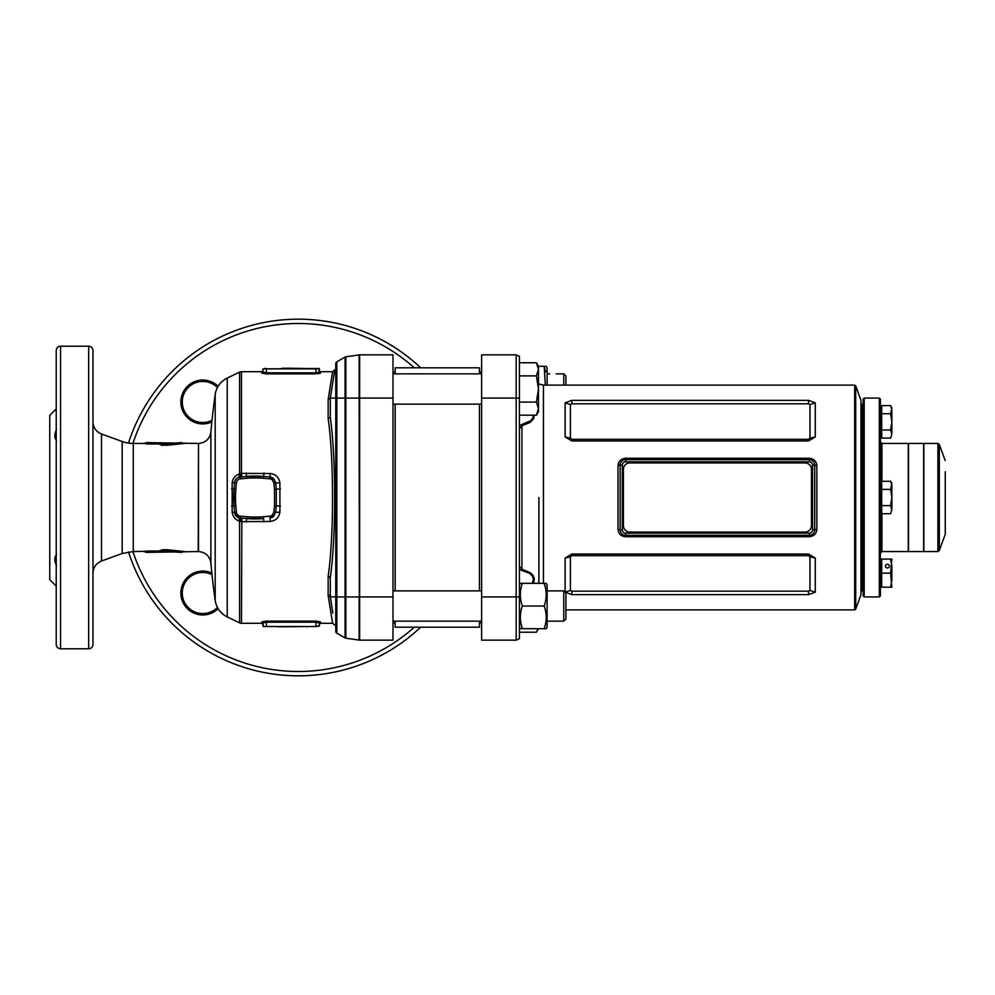 <?xml version="1.0" encoding="UTF-8"?>
<svg xmlns="http://www.w3.org/2000/svg" width="995" height="995" viewBox="0 0 995 995"><rect width="100%" height="100%" fill="white"/><g stroke="black" fill="none" stroke-linecap="round" stroke-linejoin="round"><path stroke-width="1.49" d="M545.683 371.906L544.203 366.284L545.322 385.102M547.101 385.102L547.101 367.802L546.23 366.284L538.457 366.284L538.457 369.332L536.429 375.886L519.44 375.886M804.967 462.911L629.885 462.911A6.48 6.48 0 0 0 623.405 469.404L623.405 525.596A6.48 6.48 0 0 0 629.885 532.089L804.967 532.089A6.48 6.48 0 0 0 811.46 525.596L811.46 469.404A6.48 6.48 0 0 0 804.967 462.911M887.428 567.996A2.164 1.878 180 0 1 887.428 564.252A2.164 1.878 180 0 1 887.428 567.996M880.401 560.62L880.625 585.694L881.707 586.764M890.612 559.103L891.856 559.103L890.612 573.157L891.856 587.199L881.707 587.199L881.707 559.103L890.612 559.103L891.856 566.13L891.856 580.172L890.612 587.199M890.612 573.157L881.707 573.157M908.51 443.459L908.51 551.541L923.634 551.541L923.634 443.459L908.51 443.459M863.113 567.038L863.113 399.157L864.195 398.075L864.195 596.925L863.113 595.843L863.113 567.038M879.319 398.075L880.401 399.157L880.401 595.843L879.319 596.925L879.319 398.075L864.195 398.075M945.25 533.979L945.25 471.705M881.918 513.718L881.918 551.541L908.286 551.541L908.286 443.459L881.918 443.459L881.918 481.281M937.899 551.541L923.857 551.541L923.857 443.459L937.899 443.459L939.317 444.454L939.317 550.546L937.899 551.541L937.899 443.459M880.401 409.306L880.625 434.38L881.707 435.462M890.612 405.624L891.856 407.801L890.612 413.733L891.856 421.843L891.856 409.679L890.612 405.624L881.707 405.624L881.707 438.074L890.612 438.074L891.856 434.019L890.612 438.074M890.612 429.964L891.856 421.843L891.856 434.019L890.612 429.964L881.707 429.964M890.612 413.733L881.707 413.733M880.401 484.963L880.625 510.037L881.707 511.119M890.612 481.281L891.856 483.446L890.612 489.391L891.856 497.5L891.856 485.336L890.612 481.281L881.707 481.281L881.707 513.718L890.612 513.718L891.856 509.664L890.612 513.718M890.612 505.609L891.856 497.5L891.856 509.664L890.612 505.609L881.707 505.609M890.612 489.391L881.707 489.391M816.858 465.685L816.858 529.315C816.46 533.768 813.935 536.243 809.296 536.728L625.569 536.728C620.93 536.255 618.405 533.78 618.007 529.315L618.007 465.685C618.405 461.232 620.917 458.757 625.569 458.272L809.296 458.272C813.935 458.745 816.447 461.22 816.858 465.685L814.694 465.075L814.594 464.056M624.462 535.21L625.569 535.322A5.398 5.398 0 0 1 620.159 529.925L618.007 529.315M810.39 459.789L809.296 459.678A5.398 5.398 0 0 1 814.694 465.075L812.529 465.075A3.246 3.246 0 0 0 809.296 461.842L625.569 461.842A3.246 3.246 0 0 0 622.323 465.075L622.323 529.925L620.159 529.925L620.258 530.944M620.557 531.927L621.017 532.847M622.472 534.352L623.417 534.875M620.258 464.056L620.159 465.075L618.007 465.685M624.45 459.789L623.405 460.125M622.472 460.648L621.664 461.344M621.017 462.165L620.544 463.073M810.403 535.21L811.447 534.875M812.393 534.352L813.201 533.656M813.835 532.835L814.308 531.927M814.594 530.944L814.694 529.925A5.398 5.398 0 0 1 809.296 535.322L625.569 535.322L625.569 533.158L809.296 533.158A3.246 3.246 0 0 0 812.529 529.925L812.529 465.075M816.858 529.315L812.529 529.925M814.308 463.073L813.835 462.153M812.393 460.648L811.447 460.125M620.159 529.925L620.159 465.075A5.398 5.398 0 0 1 625.569 459.678L809.296 459.678L809.296 458.272M814.694 465.075L814.694 529.925M533.656 418.684L534.278 415.189L533.631 418.733L530.223 422.39L521.94 425.773L521.94 569.227L519.44 566.329L521.94 569.227L521.019 570.123L519.44 569.662M533.656 582.398L534.029 581.254M534.303 579.177L534.041 577.324M532.263 583.319L533.395 579.301L532.163 575.757L529.203 573.17L521.019 570.123M521.94 569.227L530.236 572.622L533.158 575.446L534.303 579.227L533.258 583.319M521.94 425.773L519.44 428.671L521.94 425.773L521.019 424.877L530.882 420.611L533.084 417.514L533.37 415.189M519.44 425.338L521.019 424.877M481.617 398.075L516.194 398.075L516.194 640.158L481.617 640.158L481.617 354.842L516.194 354.842L519.44 356.359L516.194 354.842L516.194 398.075L519.44 398.075L519.44 638.641L516.194 640.158L519.44 638.641M519.44 356.359L519.44 398.075M809.967 590.421L809.967 556.889L808.537 555.683L571.851 555.683L570.421 556.889L570.421 590.421L571.851 591.192L808.537 591.192L809.967 590.421L815.266 592.199L808.537 594.637L571.851 594.637L565.123 592.199L570.421 590.421M809.967 556.889L815.266 558.033L815.266 592.199M565.123 592.199L565.123 558.033L571.851 554.053L808.537 554.053L815.266 558.033M565.123 558.033L570.421 556.889M570.421 404.579L570.421 438.111L571.851 439.317L808.537 439.317L809.967 438.111L809.967 404.579L808.537 403.808L571.851 403.808L570.421 404.579L565.123 402.801L571.851 400.363L808.537 400.363L815.266 402.801L809.967 404.579M815.266 402.801L815.266 436.967L808.537 440.947L571.851 440.947L565.123 436.967L565.123 402.801M815.266 436.967L809.967 438.111M570.421 438.111L565.123 436.967M860.949 594.761L860.949 400.239L855.7 385.811L855.7 609.189L860.949 594.761M863.113 405.637L862.031 404.555L862.031 590.445L860.949 591.528M519.44 362.777L536.429 362.777L538.457 366.284M481.617 404.119L392.988 404.119M536.429 362.777L538.457 369.332L538.457 388.983L536.429 402.092L519.44 402.092M536.429 375.886L538.457 388.983L538.457 408.634L536.429 415.189L519.44 415.189M536.429 402.092L538.457 408.634L538.457 411.681L536.429 415.189M537.996 628.716L536.429 632.223L538.457 628.716M536.429 632.223L519.44 632.223M534.278 579.811L533.37 579.811M395.152 621.141L395.152 627.186L479.453 627.186L479.453 621.141M479.453 590.881L479.453 404.119M479.453 373.859L479.453 367.814L395.152 367.814L395.152 373.859M395.152 590.881L395.152 404.119M395.152 372.13L392.988 372.13M519.44 627.198L520.31 628.716L522.338 628.716C519.676 621.166 519.676 613.604 522.338 606.017C519.676 598.468 519.676 590.906 522.338 583.319L520.31 583.319L519.44 584.836M520.858 623.094L522.338 628.716L546.23 628.716L547.101 627.198L547.101 584.836L546.23 583.319L544.203 583.319C546.864 590.868 546.864 598.43 544.203 606.017C546.864 613.567 546.864 621.129 544.203 628.716M545.683 588.94L544.203 583.319L522.338 583.319M522.338 606.017L544.203 606.017M565.906 606.017L565.906 618.99L563.755 621.141L563.755 590.881L565.906 593.045L565.906 606.017M549.7 373.859L547.101 373.859M563.755 385.102L563.755 373.859L565.906 376.01L565.906 385.102M88.654 346.198L60.558 346.198A4.328 4.328 0 0 0 56.23 350.514L56.23 644.486C56.491 647.111 57.934 648.553 60.558 648.802L88.654 648.802C91.279 648.553 92.722 647.111 92.983 644.486L92.983 350.514A4.328 4.328 0 0 0 88.654 346.198L88.654 648.802M286.734 368.262L291.05 368.262M291.46 368.846L288.426 368.262M282.219 368.262L287.219 368.262M289.396 368.262L303.102 368.461M302.492 368.461L290.055 368.262M290.105 368.262L304.346 368.461M306.522 626.738L307.455 626.738M290.95 626.738L280.826 626.738M283.04 626.738L277.58 626.738M278.053 626.738L290.913 626.738M307.418 626.539L290.105 626.738M290.117 626.539L288.96 626.539M55.645 559.476L56.23 556.702L56.23 562.722M56.23 432.278L56.23 438.297M227.233 378.075L227.233 616.925L239.596 622.87L239.596 521.156C235.392 519.813 232.917 516.828 232.146 512.214L232.146 482.786C232.917 478.172 235.392 475.187 239.596 473.844L239.596 372.13L227.233 378.075A21.616 21.616 0 0 0 215.194 394.53A737.544 737.544 0 0 0 210.878 432.041L210.878 562.959A737.544 737.544 0 0 0 215.194 600.47L215.194 394.53M239.596 622.87A4.328 4.328 0 0 0 241.462 623.293L261.896 623.293L261.896 621.875L266.436 621.116L315.937 621.116L320.477 621.875L315.937 621.116L315.937 626.116L319.395 626.116L319.395 622.945L315.937 622.173L266.436 622.173L262.978 622.945L263.414 626.539L315.937 626.539L264.707 626.539L266.436 626.539L266.436 621.116M232.146 482.786L234.584 482.687L234.024 489.018L234.584 482.687A6.268 6.268 0 0 1 240.28 476.991L241.847 476.854L241.462 473.371L270.279 473.508C275.764 474.316 278.973 477.413 279.906 482.811L279.906 512.189C278.961 517.587 275.752 520.683 270.279 521.492L241.462 521.629L240.678 521.504L240.28 518.009L246.611 518.569L240.28 518.009A6.268 6.268 0 0 1 234.584 512.313L234.136 507.251M232.146 512.214L234.584 512.313L238.987 517.761L239.596 521.156L240.678 521.504M319.395 372.055L319.395 370.625A1.082 1.082 0 0 0 320.477 371.707L320.477 373.125A1.082 1.07 0 0 1 319.395 372.055L319.395 368.884L262.978 368.884L318.972 368.461L315.937 368.461L317.666 368.461L315.937 368.461L315.937 372.826L319.395 372.055L318.972 368.461M92.983 421.793A12.972 12.972 0 0 0 101.515 433.982L101.515 561.018L122.186 553.494L122.186 441.506A32.425 32.425 0 0 0 133.28 443.459L133.28 551.541L160.021 551.031L162.732 549.65L167.583 549.762L162.732 550.148L163.367 551.951L146.762 552.399L198.229 551.541L198.49 443.459C205.542 442.825 209.671 439.019 210.878 432.041M198.49 443.459L198.49 551.541A32.425 32.425 0 0 0 198.229 551.541M198.229 443.459L146.762 442.601L144.847 443.185L146.141 443.608L160.755 443.148L146.961 443.148L146.141 443.969L160.021 443.608L161.451 443.72L161.451 444.442L162.11 443.994L161.451 443.72A2.985 2.948 180 0 1 160.195 443.994L146.141 443.969M182.309 552.113L182.309 552.113A2.985 1.667 90.1 0 1 181.6 552.399L163.566 551.242L165.867 551.242L166.115 550.148L183.665 551.765L166.899 550.235A2.985 1.716 -79.4 0 1 167.583 549.762L184.349 551.491C186.227 551.553 186.227 551.553 184.349 551.491L167.583 549.762M298.326 675.816A178.316 178.316 0 0 0 420.711 627.186A178.316 178.316 0 0 1 128.492 551.889A178.316 178.316 0 0 0 298.326 675.816M420.711 367.814A178.316 178.316 0 0 0 128.492 443.111A178.316 178.316 0 0 1 420.711 367.814M56.23 441.32L56.23 399.356L56.23 408.883L49.75 415.363L49.75 579.637L56.23 586.117M56.23 430.051L54.8 435.909M55.67 439.255L56.23 440.014M56.23 554.986L54.8 559.24M55.683 563.568L56.23 564.949M56.504 565.546C54.265 560.645 54.265 557.038 56.504 554.7M56.504 440.3C54.265 437.962 54.265 434.342 56.504 429.454M184.349 551.491C186.227 551.553 186.227 551.553 184.349 551.491A2.985 1.766 -88.3 0 0 183.665 551.765C185.505 551.591 185.505 551.591 183.665 551.765C185.505 551.591 185.505 551.591 183.665 551.765M184.349 443.509L166.115 445.35L184.349 443.509C186.227 443.447 186.227 443.447 184.349 443.509A2.985 1.766 88.3 0 1 183.665 443.235L166.687 444.255L183.665 443.235C185.505 443.409 185.505 443.409 183.665 443.235C185.505 443.409 185.505 443.409 183.665 443.235M167.583 445.238A2.985 1.716 79.4 0 1 166.899 444.765L162.732 445.35L160.195 444.703A2.985 2.91 180 0 0 161.451 444.442L166.115 444.852L163.566 444.305L161.675 445.312M255.093 476.07A97.261 97.261 0 0 1 263.563 476.431L246.611 476.431A97.261 97.261 0 0 1 263.563 476.431L268.638 476.879M315.937 626.539L319.395 626.116L319.395 622.945A1.082 1.07 180 0 1 320.477 621.875L320.477 623.293L332.604 623.293L328.201 595.781L330.34 597.137L332.852 613.144M332.143 608.592L330.315 596.801A2.164 1.679 180 0 0 328.151 595.122L328.201 595.781M345.85 356.807A2.164 2.164 0 0 0 345.078 357.081L336.82 361.844L336.82 398.075L345.85 398.075L345.85 596.925L336.82 596.925L336.82 633.156L345.078 637.919L345.078 357.081A2.164 2.164 0 0 1 345.85 356.807L345.85 398.075L359.357 398.075L359.344 354.879A1.94 1.94 0 0 1 359.12 354.929L345.85 356.807L359.12 354.929A1.94 1.94 0 0 0 359.344 354.879L359.357 354.879A1.082 1.082 0 0 1 359.63 354.842L392.988 354.842L392.988 640.158L359.63 640.158A1.082 1.082 0 0 1 359.357 640.121L359.12 354.929A1.94 1.94 0 0 0 359.344 354.879L359.344 640.121A1.94 1.94 0 0 0 359.12 640.071A1.94 1.94 0 0 1 359.344 640.121A1.94 1.94 0 0 0 359.12 640.071L359.12 596.925L345.85 596.925L345.85 638.193L359.12 640.071L345.85 638.193A2.164 2.164 0 0 1 345.078 637.919L336.82 633.156A2.164 2.164 0 0 1 335.763 631.614L335.763 398.075L330.315 398.075L330.29 417.303L328.151 418.572C333.972 458.521 333.997 535.919 328.201 576.018L328.151 576.839A2.164 1.368 180 0 1 330.315 578.194L330.328 597.075M332.852 381.856L330.29 398.124L328.151 399.542L332.529 372.155M320.477 371.707L332.604 371.707L330.726 383.485M320.477 373.125L317.679 373.821M266.436 373.884L266.436 372.826L315.937 372.826L315.937 373.884L266.436 373.884L261.896 373.125L262.978 372.055L262.978 368.884L262.978 372.055L266.436 372.826L266.436 368.461L264.707 368.461L266.436 368.461M330.315 596.975L330.315 578.194M330.315 398.075L332.143 386.408M262.978 372.055C262.978 370.14 262.978 370.14 262.978 372.055M261.896 623.293L262.978 624.375L262.978 622.945L262.978 626.116M319.395 622.945L319.395 624.375L320.477 623.293M236.412 482.849L235.865 489.179A95.42 95.42 0 0 0 235.865 505.821L236.412 512.151A4.428 4.428 0 0 0 240.442 516.169L246.772 516.728A95.42 95.42 0 0 0 263.401 516.728L269.744 516.169A4.428 4.428 0 0 0 272.456 514.925L273.849 512.052L274.52 505.734L274.52 489.266L273.849 482.948L272.456 480.075A4.428 4.428 0 0 0 269.744 478.831L263.401 478.272A95.42 95.42 0 0 0 246.772 478.272L240.442 478.831A4.428 4.428 0 0 0 236.412 482.849L234.584 482.687A6.268 6.268 0 0 1 240.28 476.991L246.611 476.431L246.238 472.973M240.678 473.496L240.28 476.991L238.987 477.239L239.596 473.844L241.462 473.371L241.462 371.707L239.596 372.13M231.586 506.082L234.024 505.982A97.261 97.261 0 0 1 234.024 489.018L234.024 505.982A97.261 97.261 0 0 1 234.024 489.018L231.586 488.918M238.987 517.761L240.28 518.009A6.268 6.268 0 0 1 234.584 512.313L236.412 512.151M246.238 522.027L246.611 518.569L263.563 518.569A97.261 97.261 0 0 1 246.611 518.569A97.261 97.261 0 0 0 263.563 518.569L263.949 522.027M279.906 512.189L275.665 512.238L273.737 516.243A6.268 6.268 0 0 1 269.906 518.009L273.737 516.243A6.268 6.268 0 0 1 269.906 518.009L270.279 521.492M280.466 506.057L276.299 505.92L276.299 489.08L275.665 482.762L273.737 478.757A6.268 6.268 0 0 0 269.906 476.991A6.268 6.268 0 0 1 273.737 478.757L269.906 476.991L270.279 473.508M92.983 595.644L92.983 552.2M92.983 399.356L92.983 442.8M56.23 553.68L56.23 552.2M345.078 357.081L336.82 361.844A2.164 2.164 0 0 0 335.763 363.386L335.763 398.075L336.82 398.075L336.82 596.925L330.315 596.801M332.604 371.707L334.743 369.879L330.315 398.025M181.6 442.601L165.966 443.758L181.6 442.601A2.985 1.667 -90.1 0 1 182.309 442.887L182.309 442.887M160.755 442.763L163.367 443.049A2.985 2.96 180 0 0 162.11 443.322L146.961 442.763M163.367 443.72L162.11 443.994A2.985 2.923 180 0 1 163.367 443.72L163.367 443.049M165.867 443.758L165.966 443.758A2.985 1.629 -97.8 0 1 166.687 444.255L163.566 443.758M162.732 549.65L161.451 550.558L162.11 551.678L161.451 550.558A2.985 2.91 0 0 0 160.195 550.297M160.195 551.006A2.985 2.948 0 0 1 161.451 551.28L146.141 551.392L144.847 551.616L145.506 552.125L160.755 551.852L160.021 551.031L146.141 551.031L146.961 552.237M262.978 622.945A1.082 1.07 0 0 0 261.896 621.875M266.113 621.116L265.429 621.129M273.849 482.948L279.906 482.811M274.52 505.734L276.299 505.92L275.665 512.238L273.849 512.052M241.462 623.293L241.847 518.146M330.726 611.515L332.604 623.293L334.743 625.109M328.201 576.018L330.34 577.361C336.123 536.603 336.111 457.936 330.29 417.303M160.755 552.237L162.11 551.678A2.985 2.96 0 0 0 163.367 551.951L163.217 552.088M163.367 551.28A2.985 2.923 0 0 1 162.11 551.006L166.687 550.745A2.985 1.629 97.8 0 1 165.966 551.242L181.6 552.399M144.847 551.616A2.985 2.973 0 0 0 143.591 551.329M144.847 551.815A2.985 2.985 0 0 0 143.591 551.541M145.506 552.125A2.985 2.985 0 0 0 146.762 552.399M145.506 551.976A2.985 2.973 0 0 0 146.762 552.25M144.847 443.185L143.591 443.671A2.985 2.973 180 0 0 144.847 443.384M146.762 442.75A2.985 2.973 180 0 0 145.506 443.024M202.793 572.486A20.534 20.534 0 0 0 195.008 612.024A20.534 20.534 0 0 0 217.42 607.435A20.534 20.534 0 0 1 182.259 593.02A20.534 20.534 0 0 1 212.022 574.675A20.534 20.534 0 0 0 202.793 572.486M202.793 381.446A20.534 20.534 0 0 0 182.259 401.98A20.534 20.534 0 0 0 212.022 420.325A20.534 20.534 0 0 1 182.259 401.98A20.534 20.534 0 0 1 217.42 387.565A20.534 20.534 0 0 0 202.793 381.446M625.569 536.728L625.569 535.322M809.296 536.728L809.296 533.158M625.569 461.842L625.569 458.272M622.323 529.925A3.246 3.246 0 0 0 625.569 533.158M622.323 465.075L620.159 465.075M809.296 461.842L809.296 459.678M481.617 596.925L519.44 596.925M808.537 554.053L808.537 555.683M571.851 554.053L571.851 555.683M808.537 591.192L808.537 594.637M571.851 591.192L571.851 594.637M808.537 439.317L808.537 440.947M571.851 439.317L571.851 440.947M808.537 400.363L808.537 403.808M571.851 400.363L571.851 403.808M538.88 583.319L538.88 497.5M565.906 609.898L854.693 609.898L854.693 385.102L543.444 385.102L543.444 583.319M60.558 346.198L60.558 648.802M414.318 367.814A174.001 174.001 0 0 0 132.92 443.459M132.92 551.541A174.001 174.001 0 0 0 414.318 627.186M160.195 444.703L160.195 443.994M328.151 595.122L328.151 576.839M328.151 418.572L328.151 399.542M261.896 373.125L261.896 371.707L241.462 371.707M359.63 354.842L359.63 640.158A1.082 1.082 0 0 1 359.357 640.121M392.988 398.075L359.357 398.075L359.357 596.925L392.988 596.925M218.141 608.691A21.927 21.927 0 0 1 180.866 593.02A21.927 21.927 0 0 1 211.848 573.045M211.848 421.955A21.927 21.927 0 0 1 180.866 401.98A21.927 21.927 0 0 1 218.141 386.309M336.82 386.408L336.82 361.844M335.763 631.614A2.164 2.164 0 0 0 336.82 633.156L336.82 608.592M274.52 489.266L280.466 488.943M263.401 478.272L263.949 472.973M235.865 505.821L234.024 505.982M234.024 489.018L235.865 489.179M240.28 476.991L240.442 478.831M240.442 516.169L240.28 518.009M246.611 476.431L246.772 478.272M246.772 516.728L246.611 518.569M263.401 516.728L263.563 518.569M269.744 516.169L269.906 518.009M269.906 476.991L269.744 478.831M272.456 514.925L273.737 516.243M273.737 478.757L272.456 480.075M880.625 560.62L881.707 559.538M881.918 551.541L880.401 553.046M881.918 443.459L880.401 441.954M879.319 596.925L864.195 596.925M945.163 460.498L939.317 444.454M945.163 534.502L939.317 550.546M880.625 409.306L881.707 408.236M880.625 484.963L881.707 483.881M543.444 385.102L538.457 383.896M481.617 372.13L479.453 372.13M481.617 622.87L479.453 622.87M862.031 404.555L860.949 403.472M854.693 609.898L855.7 609.189M854.693 385.102L855.7 385.811M863.113 589.363L862.031 590.445M392.988 373.859L481.617 373.859M395.152 622.87L392.988 622.87M392.988 621.141L481.617 621.141M392.988 590.881L481.617 590.881M547.101 621.141L563.755 621.141M547.101 590.881L563.755 590.881M556.18 373.859L563.755 373.859M215.194 600.47C216.462 607.957 220.48 613.442 227.233 616.925M198.49 551.541C205.542 552.175 209.671 555.981 210.878 562.959M101.515 561.018C96.117 563.294 93.269 567.361 92.983 573.207M133.28 551.541L122.186 553.494M122.186 441.506L101.515 433.982M143.591 443.459L133.28 443.459M261.896 371.707L262.978 370.625M145.506 442.874L146.762 442.601"/></g></svg>
